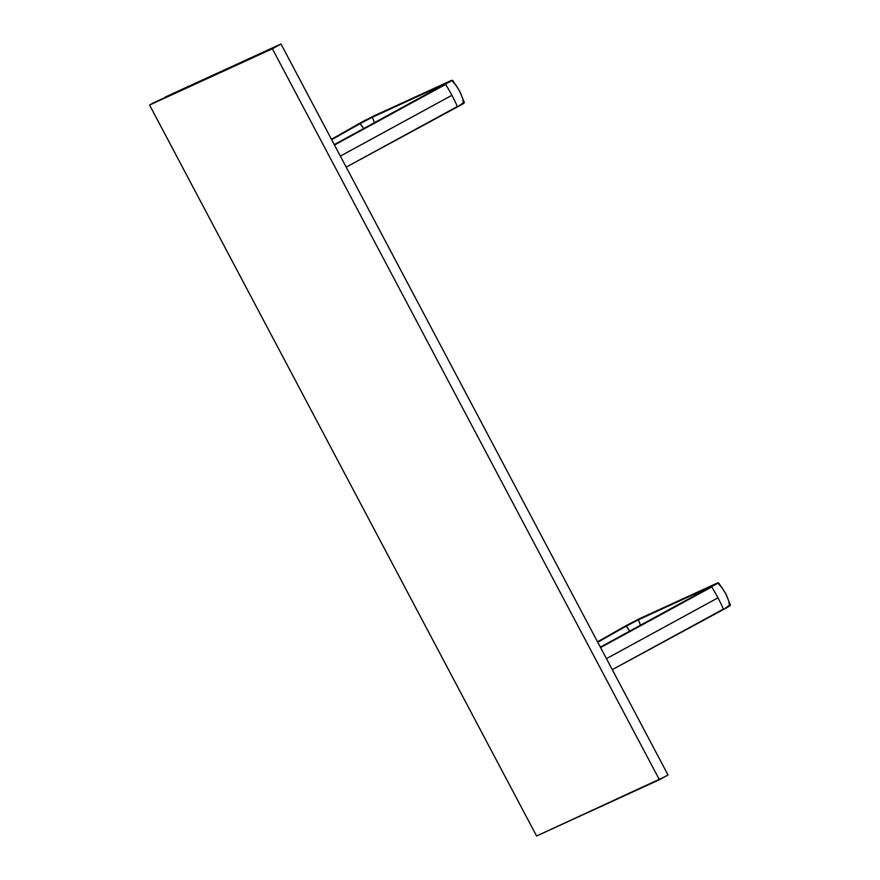 <?xml version="1.0" encoding="UTF-8"?>
<svg xmlns="http://www.w3.org/2000/svg" width="880" height="880" viewBox="0 0 880 880"><rect width="100%" height="100%" fill="white"/><g stroke="black" fill="none" stroke-linecap="round" stroke-linejoin="round"><path stroke-width="1.32" d="M153.373 102.872L272.382 48.774L659.406 779.746L536.591 836L149.567 105.039L153.373 102.872M165.352 96.976L280.995 44L272.382 48.774L659.406 779.746L668.019 774.961L280.995 44L668.019 774.961L665.28 776.534L536.591 836L149.567 105.039L272.382 48.774L280.995 44L161.04 99.363M269.511 49.676L273.823 47.289M463.045 102.982L457.402 106.953L346.192 167.123L457.358 106.513A65.296 22.44 -118.6 0 0 451.891 95.304L340.351 156.112L451.891 95.304A65.296 22.44 -118.6 0 0 445.654 84.414L334.279 144.639L451.187 80.872M457.358 106.513A65.296 22.44 -118.6 0 0 451.891 95.304A65.296 22.44 -118.6 0 0 445.654 84.414L334.488 145.024L451.341 80.883M334.268 144.606L445.005 84.238C451.165 80.872 452.562 79.97 449.174 81.51L372.526 116.622L360.327 123.508L372.339 117.238L359.282 123.519L364.793 120.461L449.878 81.125L372.526 116.622L448.107 82.522L372.339 117.238L374.44 122.705L372.339 117.238L360.327 123.508L363.638 128.59L359.821 123.255L331.452 139.304L359.26 123.519L373.263 116.215L449.878 81.125C453.508 79.464 451.979 80.465 445.302 84.106L334.268 144.606L451.022 80.817M331.672 139.711L360.327 123.508L331.672 139.711M331.441 139.26L373.263 116.215L452.628 80.388L459.558 90.882L464.332 102.498L457.391 106.953C464.079 103.312 465.597 102.311 461.978 103.961M461.164 104.874L462.715 103.994M463.32 103.642L464.024 103.18M464.079 103.103L462.99 103.51M452.463 81.422L455.785 84.909L459.503 90.871M460.306 92.444L462.814 98.846L463.199 102.443M729.124 605.528L723.481 609.488L612.271 669.658L723.437 609.059A65.296 22.44 -118.6 0 0 717.97 597.839L606.441 658.647L717.97 597.839A65.296 22.44 -118.6 0 0 711.733 586.949L600.358 647.174L717.266 583.407M723.437 609.059A65.296 22.44 -118.6 0 0 717.97 597.839A65.296 22.44 -118.6 0 0 711.733 586.949L600.567 647.559L717.42 583.418M600.347 647.141L711.084 586.773C717.244 583.407 718.641 582.505 715.253 584.056L638.605 619.157L626.406 626.043L638.418 619.773L628.87 624.096L715.957 583.66L638.605 619.157L714.186 585.068L638.418 619.773L640.519 625.24L638.418 619.773L626.406 626.043L629.717 631.136L625.9 625.79L597.531 641.839L625.328 626.065L639.342 618.75L715.957 583.66C719.587 582.01 718.058 583 711.381 586.652L600.347 647.141L717.101 583.363M597.751 642.257L626.406 626.043L597.751 642.257M597.52 641.806L639.309 618.772L718.707 582.934L725.637 593.417L730.422 605.033L723.47 609.488C730.158 605.847 731.687 604.846 728.057 606.507M727.243 607.42L728.794 606.529M729.399 606.177L730.103 605.715M730.158 605.638L729.069 606.045M718.542 583.968L721.864 587.444L725.582 593.406M726.385 594.99L728.893 601.381L729.278 604.978"/></g></svg>
